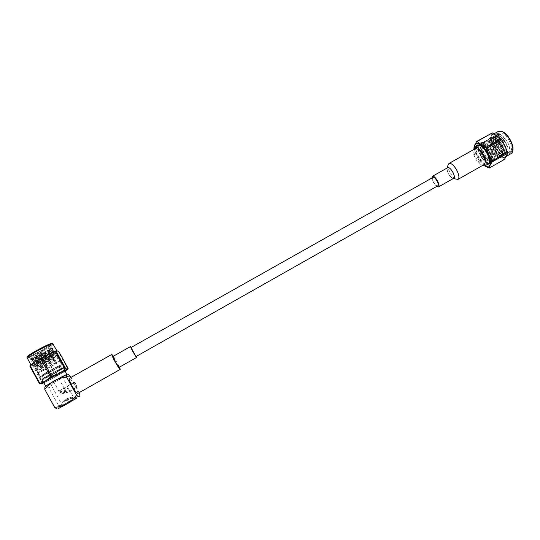 <?xml version="1.0" encoding="UTF-8"?>
<svg xmlns="http://www.w3.org/2000/svg" width="540" height="540" viewBox="0 0 540 540"><rect width="100%" height="100%" fill="white"/><g stroke="black" fill="none" stroke-linecap="round" stroke-linejoin="round"><path stroke-width="0.41" stroke-dasharray="2.7 2.03" d="M448.112 164.734C446.938 168.453 452.695 178.551 456.502 179.456M474.984 148.851C470.657 151.045 479.885 167.211 484.002 164.646M447.363 167.886L447.113 168.372C447.235 172.604 449.111 175.946 452.743 178.403L453.398 178.477M453.661 178.322C452.284 178.646 450.644 177.309 448.747 174.305C446.992 171.018 446.614 168.831 447.626 167.738M436.651 186.496L433.6 182.864L431.858 178.072M432.992 177.431C431.014 178.409 435.929 187.036 437.785 185.855M136.053 356.542L131.004 347.517M52.441 355.529C51.212 355.388 36.632 363.373 37.388 363.785C37.456 364.628 53.291 356.042 52.562 355.563L52.441 355.529M54.176 358.682C52.967 358.574 38.394 366.572 39.13 366.944C39.17 367.754 55.006 359.147 54.297 358.709L54.176 358.682M42.923 360.821L47.115 358.519L42.923 360.821M45.313 359.674L43.49 360.524L45.313 359.674M45.428 359.66L42.903 360.842L45.428 359.66M42.005 354.794L43.841 353.957L42.005 354.794M40.851 352.262L41.29 352.06L40.851 352.262M36.97 370.325C39.13 370.197 59.339 359.053 58.367 358.533C58.523 357.311 35.721 369.704 36.747 370.292L36.97 370.325M36.099 368.739C38.279 368.638 58.489 357.507 57.497 356.96C57.638 355.712 34.837 368.084 35.876 368.705L36.099 368.739M55.046 360.254C53.845 360.167 39.278 368.179 40.001 368.53C40.034 369.32 55.863 360.7 55.161 360.281L55.046 360.254M57.942 408.848L57.956 408.841C58.799 408.807 59.009 407.727 58.57 405.621L49.019 388.253C46.859 386.208 45.481 385.756 44.874 386.897M70.241 376.326C66.008 376.292 62.046 377.494 58.367 379.937C54.371 381.8 51.253 384.575 49.019 388.253M79.231 392.62L70.868 377.46M58.57 405.621C62.836 405.635 66.805 404.406 70.484 401.936C74.473 400.052 77.571 397.271 79.772 393.599M66.575 374.585C68.364 374.024 65.624 375.806 58.361 379.937C50.017 384.554 45.745 386.681 45.535 386.316M77.753 393.458C78.131 392.587 77.132 389.927 74.763 385.493C72.137 380.896 70.322 378.506 69.323 378.331M66.98 402.516L76.113 397.521L66.98 402.516M58.306 379.951L66.994 374.564C67.297 373.633 44.908 385.992 45.758 386.296L58.306 379.951M41.249 380.059L50.99 375.28C58.401 371.237 62.498 368.752 63.281 367.828C63.517 366.788 41.108 379.08 42.026 379.499L43.706 378.682L41.911 375.725C41.101 375.32 60.352 364.784 60.183 365.722C59.528 366.538 56.012 368.678 49.626 372.148L49.39 372.377C56.808 368.348 60.905 365.857 61.668 364.905C61.877 363.812 39.454 376.076 40.399 376.542L49.349 372.418L40.149 376.684C39.157 376.286 60.183 364.675 61.756 364.743L61.911 364.77C61.135 365.742 56.943 368.294 49.349 372.418L39.629 377.109L41.053 380.113C40.021 379.742 62.505 367.301 64.139 367.328L64.301 367.349C65.266 367.821 41.06 381.119 41.053 380.113M56.437 362.772C55.256 362.711 40.682 370.737 41.391 371.061C41.411 371.817 57.233 363.184 56.552 362.799L56.437 362.772M50.976 366.653C56.457 363.562 59.326 361.726 59.589 361.139C59.765 359.978 37.328 372.202 38.306 372.742L38.522 372.762C40.466 372.188 44.617 370.15 50.976 366.653M52.535 370.467L58.948 366.397C59.083 365.6 42.464 374.686 43.166 375.037L52.535 370.467M54.142 373.376L60.561 369.326C60.716 368.564 44.111 377.676 44.786 377.987L54.142 373.376M39.629 377.109L42.086 375.739M49.235 372.533L50.828 375.428L61.796 368.644C61.992 367.754 42.748 378.311 43.531 378.675L43.706 378.682M50.828 375.428C58.934 371.014 63.416 368.3 64.267 367.288L64.105 367.268C62.471 367.234 39.987 379.674 41.02 380.045M47.803 358.013L46.69 358.627L56.086 375.678L57.193 375.057L47.803 358.013C50.726 354.875 54.209 352.728 58.259 351.56L67.73 368.712L68.121 368.429M56.086 375.678C52.319 378.952 47.959 381.247 43.011 382.563L33.52 365.31C37.422 362.057 41.816 359.829 46.69 358.627M33.52 365.31L32.751 365.648L42.248 382.928L43.011 382.563M29.896 365.506L30.895 365.128L32.751 365.648M42.248 382.928L41.769 383.771M58.644 351.257L58.259 351.56M67.73 368.712C64.733 371.844 61.223 373.957 57.193 375.057M46.487 357.662C53.156 353.909 56.626 351.635 56.903 350.838L56.707 350.777C54.749 350.399 29.606 364.142 30.935 364.878C32.468 364.878 37.652 362.468 46.487 357.662M43.774 382.678C47.264 381.355 62.141 373.154 65.016 370.98M27.014 357.743C27.304 359.35 54.351 344.804 53.015 343.791M64.746 370.163C63.302 370.177 43.099 381.328 43.16 382.09L43.153 382.144C43.126 383.049 65.779 370.575 64.895 370.177L64.746 370.163M27.331 356.67C26.575 358.864 54.338 343.953 51.941 343.467M63.41 367.74L63.558 367.76C64.463 368.199 41.803 380.646 41.809 379.701C40.844 379.35 61.857 367.72 63.41 367.74M51.077 343.845C49.059 343.406 25.434 356.38 28.215 356.413C29.734 357.021 51.064 345.56 51.26 344.048L51.077 343.845M52.049 355.955L54.749 354.989L54.317 355.61C51.313 357.683 35.248 365.688 35.141 364.399L34.918 364.001L35.282 364.095C37.82 364.122 54.351 355.469 54.655 354.814L52.049 355.955C46.73 358.493 35.539 365.135 35.431 366.127L35.708 366.336C38.144 366.329 56.383 356.589 56.781 355.651L56.815 355.543M40.527 354.051L51.719 348.543C51.597 349.522 32.272 359.64 30.753 358.972L32.933 356.69L30.632 358.661L30.699 359.498C31.408 358.027 35.755 355.043 43.747 350.561C37.996 354.119 34.344 356.879 32.791 358.85L40.527 354.051C36.369 356.549 33.791 358.364 32.798 359.492L32.663 359.903C32.96 361.429 53.136 351.034 52.441 350.703L52.367 350.696C51.644 350.521 35.417 359.593 34.034 361.76L33.905 362.151C34.182 363.636 54.344 353.228 53.669 352.937L53.602 352.924C52.954 352.748 36.619 361.908 35.262 364.027L35.141 364.399M32.791 358.85L32.447 359.505L32.846 359.613C35.512 359.633 51.82 351.135 52.191 350.372L52.218 350.312C52.522 349.441 32.555 360.68 33.683 361.753L34.061 361.854C36.666 361.874 53.089 353.302 53.426 352.593L53.447 352.539C53.764 351.709 33.811 362.968 34.918 364.001M50.774 344.837C49.012 344.432 27.945 355.887 29.12 356.623L29.227 356.683C30.638 357.251 50.767 346.43 50.942 345.019L50.774 344.837M30.49 359.107C30.82 360.808 53.77 348.935 52.927 348.489L52.778 348.476C51.476 348.476 33.365 358.567 31.867 360.929L31.725 361.355C32.036 363.022 54.979 351.121 54.155 350.717L54.014 350.71C52.731 350.737 34.56 360.889 33.095 363.197L32.96 363.609C33.251 365.229 56.18 353.315 55.391 352.944L55.242 352.944C53.98 353.005 35.748 363.211 34.324 365.465L34.196 365.857C34.472 367.436 57.382 355.502 56.619 355.171L50.281 358.263L54.317 355.61M50.281 358.263C41.951 362.576 36.875 365.587 35.046 367.301L35.039 367.389C35.154 368.557 57.861 356.225 56.835 355.57L61.911 364.77M30.699 359.498L31.131 359.606C34.074 359.633 52.596 349.947 53.102 348.955L52.994 348.86C51.462 348.887 30.672 360.68 31.934 361.746L32.346 361.854C35.221 361.874 53.865 352.107 54.338 351.175L54.223 351.095C52.724 351.149 31.927 362.968 33.169 363.994L33.561 364.095C36.369 364.122 55.141 354.26 55.566 353.396L55.458 353.322C53.98 353.417 33.176 365.263 34.411 366.242L34.776 366.336C37.517 366.363 56.41 356.42 56.801 355.617L56.619 355.171M43.747 350.561L52.157 347.207C51.989 348.57 31.799 359.451 30.443 358.891L32.933 356.69M51.226 375.05L49.626 372.148M113.427 356.191L119.536 367.112M112.982 356.44C113.522 355.961 119.779 367.146 119.09 367.362M131.193 347.416L136.242 356.434M485.98 140.852L485.568 141.008C479.966 143.357 490.914 162.871 496.064 159.712C501.458 157.619 491.4 138.78 485.98 140.852M486.945 152.901C490.266 158.065 493.276 160.292 495.976 159.57C501.296 157.511 491.387 138.962 486.054 140.994L485.649 141.149C483.415 143.12 483.847 147.035 486.945 152.901M487.337 140.083L486.932 140.245C481.302 142.601 492.251 162.115 497.421 158.942C502.835 156.836 492.777 138.004 487.337 140.083M494.903 147.791C492.514 144.099 490.367 142.519 488.464 143.046C484.515 144.693 492.203 158.402 495.821 156.168C497.421 154.791 497.111 151.997 494.903 147.791M502.376 144.801L500.722 143.026C500.432 144.308 500.924 145.192 502.2 145.665L502.376 144.801M496.091 146.414L497.738 148.19L497.9 147.319L496.253 145.544L496.091 146.414M503.671 143.438L503.145 142.81L503.671 143.438M500.81 153.34C502.308 151.868 501.984 149.087 499.824 145.01C497.435 141.325 495.275 139.752 493.351 140.299C489.348 141.973 497.03 155.669 500.702 153.407L500.81 153.34M482.18 155.5C484.643 159.347 486.864 161.008 488.835 160.488C492.878 158.875 484.805 144.477 481.154 146.799C479.534 148.237 479.871 151.139 482.18 155.5M485.649 141.149L482.672 142.614C487.256 140.771 496.699 155.911 493.844 160.562L492.845 161.629C488.599 161.926 484.812 158.058 481.498 150.019L478.589 151.281L479.129 151.483C482.375 159.334 486.068 163.127 490.192 162.851C495.423 160.839 485.494 142.27 480.242 144.261L479.851 144.41C478.285 145.422 478.042 147.778 479.129 151.483L479.939 151.787C482.733 158.537 485.906 161.798 489.449 161.561C493.938 159.827 485.433 143.897 480.911 145.584L483.449 144.153C487.998 142.452 496.496 158.375 491.981 160.13C488.417 160.38 485.237 157.127 482.45 150.37L481.633 150.073C484.873 157.923 488.572 161.71 492.723 161.413C497.988 159.381 488.072 140.825 482.78 142.83L483.449 144.153M478.589 151.281C480.661 158.308 487.654 165.564 490.691 163.708L491.744 162.581C494.768 157.633 484.663 141.419 479.804 143.377L480.911 145.584M482.382 142.985C480.803 144.005 480.553 146.367 481.633 150.073L481.498 150.019C480.398 146.232 480.647 143.809 482.261 142.769L482.672 142.614L482.342 141.953L479.804 143.377M484.69 154.082C487.154 157.923 489.382 159.584 491.36 159.05C495.437 157.424 487.364 143.039 483.692 145.375C482.051 146.819 482.382 149.722 484.69 154.082M473.067 149.924C472.419 154.555 477.758 163.91 482.092 165.733M479.939 151.787L482.45 150.37M481.093 149.87C479.912 145.82 480.182 143.235 481.91 142.114L482.342 141.953M497.36 134.285L497.03 134.474C500.445 133.609 504.002 136.242 507.708 142.371C509.639 146.468 510.118 149.641 509.146 151.882L508.093 152.982L505.373 152.915C500.6 151.261 494.91 141.115 496.105 136.397L497.543 134.183L500.816 134.514L497.36 134.285C491.245 136.863 501.822 156.708 506.939 153.637L507.904 152.591L508.012 148.223C507.114 144.524 505.17 141.115 502.187 138.011C499.561 135.479 497.313 134.602 495.443 135.364C489.355 137.923 499.939 157.781 505.022 154.724L505.98 153.684L506.095 149.405C505.19 145.645 503.219 142.182 500.175 139.03C497.583 136.553 495.362 135.695 493.52 136.445C487.458 138.983 498.049 158.855 503.105 155.81L504.05 154.778L504.171 150.593C503.267 146.765 501.262 143.255 498.163 140.062C495.599 137.633 493.412 136.782 491.596 137.525C485.561 140.049 496.159 159.921 501.181 156.904L502.126 155.871L502.247 151.774L501.066 148.217C498.879 143.269 496.145 139.988 492.872 138.382L490.232 138.294C484.508 140.704 495.531 160.346 500.789 157.12L500.85 157.086C499.527 157.619 497.894 157.005 495.943 155.237L495.828 155.135M497.03 134.474C495.403 135.412 494.903 137.606 495.531 141.048C496.523 145.24 498.508 148.838 501.485 151.848C503.51 153.725 505.217 154.379 506.608 153.819L507.573 152.773C510.421 147.967 499.905 132.435 495.113 135.554C493.506 136.478 493.007 138.638 493.614 142.034C494.606 146.293 496.618 149.938 499.635 152.975C501.64 154.818 503.321 155.459 504.691 154.913L505.649 153.873C508.478 149.081 497.961 133.535 493.189 136.633C491.603 137.538 491.11 139.671 491.69 143.026C492.696 147.346 494.728 151.038 497.792 154.109C499.763 155.911 501.424 156.539 502.774 155.999L503.719 154.967C506.527 150.188 496.01 134.629 491.265 137.714C489.699 138.605 489.206 140.711 489.773 144.018C490.779 148.399 492.838 152.138 495.943 155.237M511.043 150.809C514.256 145.8 503.935 130.113 499.439 133.124L497.981 135.358C496.793 140.09 502.457 150.181 507.229 151.841L509.976 151.909L511.043 150.809M491.69 162.608L490.637 163.742C485.19 167.083 473.384 146.043 479.318 143.572C483.84 140.508 494.856 157.403 491.69 162.608M507.708 142.371C504.34 137.498 501.046 135.284 497.833 135.736C499.75 135.675 501.856 137.133 504.144 140.09L507.857 147.596C508.538 151.787 507.438 153.461 504.556 152.611C500.182 151.078 494.876 141.332 496.051 136.688C496.658 134.21 498.245 133.481 500.816 134.514M497.833 135.736L497.043 135.979C495.592 136.816 495.146 138.767 495.7 141.824C496.577 145.53 498.319 148.696 500.918 151.328C502.666 152.948 504.137 153.515 505.332 153.036C510.104 151.214 500.128 133.967 495.113 137.059C493.688 137.882 493.243 139.806 493.783 142.823C494.66 146.583 496.422 149.796 499.068 152.456C500.789 154.035 502.234 154.595 503.408 154.123C508.16 152.321 498.177 135.061 493.189 138.139C491.785 138.949 491.339 140.846 491.859 143.829C492.75 147.643 494.532 150.896 497.212 153.576C498.913 155.129 500.337 155.675 501.491 155.21C502.565 154.622 502.868 153.11 502.389 150.674C500.877 145.051 498.029 141.082 493.844 138.76C490.502 137.815 489.173 139.685 489.854 144.362C490.833 148.595 492.831 152.186 495.835 155.129C498.346 157.343 500.243 157.802 501.525 156.506M502.389 150.674L502.436 153.461L501.214 155.365L500.337 155.588L502.315 154.156L502.2 151.565L501.066 148.217M504.144 140.09L502.72 138.517C500.377 136.269 498.373 135.486 496.699 136.175C491.306 138.436 500.56 155.898 504.988 153.225C506.081 152.631 506.392 151.106 505.913 148.642C505.13 145.355 503.401 142.324 500.715 139.55C498.407 137.342 496.422 136.58 494.775 137.255C489.409 139.502 498.67 156.971 503.071 154.312C504.144 153.731 504.455 152.226 503.995 149.81C503.206 146.468 501.451 143.39 498.717 140.582C496.429 138.416 494.478 137.666 492.851 138.335C487.971 140.292 495.43 156.04 500.337 155.588M511.974 151.011C516.159 143.836 499.702 124.558 498.11 134.622C496.854 139.644 502.855 150.336 507.917 152.105C509.8 152.813 511.157 152.449 511.974 151.011M491.252 162.034L490.259 163.094C485.17 166.226 474.12 146.536 479.675 144.221C483.908 141.365 494.201 157.16 491.252 162.034M502.24 131.605C489.254 127.555 506.473 161.278 512.419 151.578L512.879 150.215M489.416 162.472L489.449 162.311C490.671 157.754 484.657 147.029 480.006 145.476L479.635 145.348M476.766 146.138C473.607 150.1 482.213 165.179 487.256 164.518M498.278 131.416C491.683 134.818 504.684 157.572 511.009 153.691M475.726 146.725C473.769 151.457 481.12 164.342 486.216 165.105M495.693 151.882C499.277 156.31 502.355 158.065 504.934 157.14L506.169 155.858C509.929 149.965 497.624 131.193 492.365 134.737C489.247 138.078 490.354 143.795 495.693 151.882M473.958 147.872L474.093 148.763L488.882 140.454L488.761 139.563L473.904 147.65M479.615 161.021L480.269 161.892L494.991 153.562L494.33 152.698L479.615 161.021L478.548 159.705L474.093 148.763M484.758 165.929L480.269 161.892M504.137 159.597L488.693 168.055M494.991 153.562C498.683 155.068 501.538 157.079 503.57 159.604M488.882 140.454C491.562 144.072 493.378 148.156 494.33 152.698M491.764 132.962L490.833 135.958L488.761 139.563M69.525 401.396L60.656 406.235L69.525 401.396M77.2 387.139C75.796 385.702 74.858 384.021 74.392 382.097L76.208 384.48L77.2 387.139M68.479 388.847L67.237 386.127C67.061 388.517 67.999 390.197 70.065 391.169L68.479 388.847M55.046 380.133L50.146 383.177C50.078 383.65 62.552 376.758 62.087 376.582L55.046 380.133M66.42 400.775L73.352 397.008L66.42 400.775M56.606 379.755L53.474 381.341L56.606 379.755M61.277 394.112L59.441 390.771L58.88 391.156L64.179 388.199L62.937 388.8L64.773 392.135L61.277 394.112L64.402 392.762L61.992 394.119M63.612 388.584L65.434 391.905L65.07 392.526L61.958 393.869L65.434 391.905M60.129 390.548L61.958 393.869M64.402 392.762L64.773 392.135M59.441 390.771L62.937 388.8M77.126 387.011C75.796 385.648 74.905 384.048 74.459 382.219C75.769 383.508 76.666 385.101 77.146 387.005L77.126 387.011M66.724 392.89C65.34 391.547 64.456 389.948 64.051 388.091C65.408 389.354 66.305 390.953 66.737 392.884L77.146 387.005M65.84 391.291L64.942 389.684L65.846 391.291L61.283 393.869L60.379 392.256L61.283 393.869M62.674 393.876L65.07 392.526M69.707 401.632L60.554 406.634L69.707 401.632M68.614 398.675L65.347 400.518L68.614 398.675M62.053 406.411L75.283 398.945M65.38 400.491L61.283 406.782L60.561 406.64M46.001 355.543C57.092 350.014 59.522 349.394 53.285 353.673C46.528 357.973 33.169 364.811 31.158 364.966C30.193 364.939 32.191 363.433 37.159 360.45M43.868 382.846C47.878 381.092 61.837 373.363 65.111 371.149C60.568 374.092 48.897 380.518 43.862 382.84M484.961 165.821C479.925 163.181 474.161 153.077 474.464 147.434M491.002 136.154C494.438 128.081 510.212 148.412 506.203 155.905C502.376 163.31 487.418 143.728 491.002 136.154M65.516 399.762L67.919 398.405L65.516 399.762L66.731 399.877L68.033 398.156L65.502 399.762M60.554 406.634C61.331 403.819 62.856 401.531 65.131 399.769L68.121 398.088C70.794 397.069 73.501 396.968 76.248 397.784L75.998 398.486L68.594 398.682M452.743 178.403L453.263 178.551M447.113 168.372L447.228 167.96M37.388 363.785L39.13 366.944M52.562 355.563L54.297 358.709M40.554 352.458L40.777 355.604L43.49 360.524M43.841 353.957L46.548 358.87M41.29 352.06L43.834 353.95M58.367 358.533L57.497 356.96M36.747 370.292L35.876 368.705M60.406 406.377L60.845 407.174M76.113 397.521L76.545 398.318M42.026 379.499L43.558 382.286M63.281 367.828L64.8 370.595M40.001 368.53L41.391 371.061M55.161 360.281L56.552 362.799M43.166 375.037L44.786 377.987M58.948 366.397L60.561 369.326M38.306 372.742L40.399 376.542M59.589 361.139L61.668 364.905M50.065 353.477L49.538 353.734M46.879 355.077L47.399 354.807M43.16 382.09L42.916 382.846M64.854 370.156L65.603 370.359M41.809 379.701L43.153 382.144M63.558 367.76L64.895 370.177M53.669 352.937L53.447 352.539M52.441 350.703L52.218 350.312M33.905 362.151L33.683 361.753M32.663 359.903L32.447 359.505M50.942 345.019L51.26 344.048M29.227 356.683L28.215 356.413M52.826 348.469L51.604 348.469M31.867 360.929L32.798 359.492M54.068 350.703L52.367 350.696M33.095 363.197L34.034 361.76M55.303 352.931L53.602 352.924M34.324 365.465L35.262 364.027M56.545 355.158L54.749 354.989M35.431 366.127L35.046 367.301M32.846 359.613L31.131 359.606M52.191 350.372L53.102 348.955M34.061 361.854L32.346 361.854M53.426 352.593L54.338 351.175M35.282 364.095L33.561 364.095M54.655 354.814L55.566 353.396M34.776 366.336L35.708 366.336M51.725 348.543L52.157 347.207M29.12 356.623L30.335 358.837M50.949 344.905L52.164 347.099M52.927 348.489L53.143 348.874M31.725 361.355L31.934 361.746M54.155 350.717L54.371 351.095M32.96 363.609L33.169 363.994M55.391 352.944L55.6 353.329M34.196 365.857L34.411 366.242M35.039 367.389L40.149 376.684M61.796 368.644L60.183 365.722M43.531 378.675L41.911 375.725M496.064 159.712L497.421 158.942M485.568 141.008L486.932 140.245M500.722 143.026L496.253 145.544M502.2 145.665L497.738 148.19M503.145 142.81L500.864 142.992M503.645 143.708L502.308 145.577M493.351 140.299L488.464 143.046M500.702 153.407L495.821 156.168M495.976 159.57L492.723 161.413M483.692 145.375L481.154 146.799M491.36 159.05L488.835 160.488M479.851 144.41L478.481 145.179M490.192 162.851L488.97 163.546M489.449 161.561L491.981 160.13M499.439 133.124L497.543 134.183M509.976 151.909L508.093 152.982M491.596 137.531L491.258 137.714M490.232 138.294L482.261 142.769M500.789 157.12L492.845 161.629M481.91 142.114L479.318 143.572M504.556 152.611L505.373 152.915M495.7 141.824L495.531 141.048M500.918 151.328L501.485 151.848M493.783 142.823L493.614 142.034M499.068 152.456L499.635 152.975M491.859 143.829L491.69 143.026M497.212 153.576L497.792 154.109M489.773 144.018L489.841 144.362M493.85 138.753L492.872 138.382M502.436 153.461L502.322 154.156M504.171 150.593L503.995 149.81M498.163 140.062L498.717 140.582M506.095 149.405L505.913 148.642M500.175 139.03L500.715 139.55M508.012 148.223L507.863 147.596M502.187 138.011L502.72 138.517M507.229 151.841L507.917 152.105M497.981 135.358L498.11 134.622M503.071 154.312L503.408 154.123M504.988 153.225L505.332 153.036M492.851 138.335L493.189 138.139M494.775 137.255L495.113 137.059M496.699 136.175L497.036 135.979M479.675 144.221L477.576 145.402M490.259 163.094L488.308 164.207M480.006 145.476L479.466 145.274M489.449 162.311L489.389 162.648M494.262 133.67L492.365 134.737M506.196 156.425L504.934 157.14M473.924 147.811L474.282 149.999M478.555 159.705L480.823 162.736M70.065 391.169L77.213 387.126M67.237 386.127L74.392 382.097M50.146 383.177L61.445 403.711L60.656 406.235M62.087 376.582L67.419 386.255M70.045 391.014L73.352 397.008L75.856 397.663M53.474 381.341L58.88 391.156M58.779 378.405L64.179 388.199M74.459 382.219L64.051 388.091M60.379 392.256L64.942 389.684M65.347 400.518C67.007 400.916 68.101 400.302 68.634 398.669"/><path stroke-width="0.81" d="M453.263 178.551L457.94 179.422C459.614 177.896 459.095 174.582 456.388 169.472C453.519 164.957 451.049 162.952 448.99 163.458L448.112 164.734M458.048 179.361L484.002 164.646C485.845 163.033 485.426 159.685 482.747 154.595C479.871 150.12 477.32 148.183 475.099 148.784L474.984 148.851M453.398 178.477C454.856 177.748 454.599 175.493 452.628 171.7C450.407 168.284 448.652 167.008 447.363 167.886M447.626 167.738L447.701 167.697C450.205 166.084 456.476 177.255 453.661 178.322L438.48 186.921M431.858 178.072L432.432 176.297C434.795 174.757 441.086 185.963 438.413 186.955L436.651 186.496M131.004 347.517L130.997 347.524C130.552 347.591 135.729 356.852 136.04 356.542L437.846 185.814C439.803 184.829 434.876 176.202 433.046 177.404L432.992 177.431M45.535 386.316L44.881 386.897L44.8 389.462C50.234 381.929 57.524 377.838 66.67 377.17C66.211 375.401 66.285 374.497 66.886 374.47C67.372 373.815 68.492 374.436 70.241 376.326L70.868 377.46M79.231 392.62L79.772 393.599L79.873 396.353C79.502 397.352 78.368 396.887 76.478 394.956C71.118 402.489 63.835 406.62 54.628 407.342L56.909 408.996M54.628 407.342L44.8 389.462M70.484 401.942L57.956 408.841L70.484 401.942M76.478 394.956L66.67 377.17M46.008 385.945C48.695 383.933 63.545 375.732 66.575 374.585L66.832 374.49M69.323 378.331L69.282 378.351C68.891 379.188 69.89 381.841 72.272 386.303C74.993 391.055 76.822 393.437 77.753 393.458L120.204 369.407C119.583 369.225 117.916 366.775 115.236 362.057C112.84 357.649 111.699 355.104 111.827 354.422L113.427 356.191M67.419 403.319L76.545 398.318L67.419 403.319M43.868 382.846L41.236 383.94L39.44 383.589L29.768 365.985L33.278 362.839M29.768 365.985L30.125 365.688L39.812 383.319L39.44 383.589M39.812 383.319C43.949 382.192 47.54 380.025 50.578 376.819L40.811 359.073L36.18 361.017L30.125 365.688M40.811 359.073L41.972 358.432L51.732 376.171L50.578 376.819M51.732 376.171C56.808 374.834 61.256 372.499 65.077 369.164L55.411 351.648L47.399 354.807L41.972 358.432M55.411 351.648L56.16 351.324L65.812 368.82L65.077 369.164M65.812 368.82L68.02 369.023L68.121 368.429L58.644 351.257L56.45 350.696L56.16 351.324M65.016 370.98L65.495 370.366C63.997 370.373 42.849 382.057 42.916 382.846L43.774 382.678M56.781 350.622L52.805 343.71C50.922 343.197 27.196 355.955 27.02 357.601L30.794 364.628M51.941 343.467L51.806 343.44C49.997 342.954 27.52 355.037 27.351 356.609L27.331 356.67M119.536 367.112L120.224 369.394M136.559 357.48L119.09 367.362L115.452 362.016L112.982 356.44M136.242 356.434L136.573 357.473L133.076 352.067L130.471 346.592L131.193 347.416M482.092 165.733L484.88 165.868C489.74 163.566 479.851 145.409 474.782 147.332L473.067 149.924M512.798 150.667L512.879 150.215C514.168 144.923 507.809 133.589 502.49 131.706L502.24 131.605M487.256 164.518L488.167 164.281L489.416 162.472M479.635 145.348L477.576 145.402L476.766 146.138M506.196 156.425L511.009 153.691L512.271 152.395L512.75 150.957C514.114 145.382 507.404 133.421 501.802 131.436L498.278 131.416M486.216 165.105L489.031 163.843L489.341 162.884C490.624 158.126 484.326 146.9 479.466 145.274C477.576 144.585 476.334 145.071 475.726 146.725M473.924 147.811L474.741 144.99L476.732 141.386L492.311 132.914L477.265 141.358C479.21 143.843 482.065 145.854 485.838 147.393L501.046 138.821L492.311 132.914M489.24 168.061L504.137 159.597C505.98 157.14 507.087 155.075 507.445 153.4L492.291 161.838C490.381 164.444 489.362 166.523 489.24 168.061L484.758 165.929M492.291 161.838L492.17 160.94L507.317 152.354L507.195 151.416L502.673 140.852L501.734 139.705L486.513 148.284C487.526 153.029 489.409 157.248 492.17 160.94M486.513 148.284L485.838 147.393M477.265 141.358L476.732 141.386M501.046 138.821L501.734 139.705M507.317 152.354L507.418 153.252M75.283 398.945L62.053 406.411M37.159 360.45L46.001 355.543M43.862 382.84L41.513 383.805C39.555 384.338 48.101 379.107 56.909 374.396C66.548 369.353 69.275 368.267 65.104 371.142L67.919 369.117M474.464 147.434L474.889 145.199C476.584 140.771 484.211 145.753 488.207 154.109C491.879 163.769 490.793 167.67 484.961 165.821M448.99 163.458L475.099 148.784M447.228 167.96L448.153 164.572M432.432 176.297L447.701 167.697M433.046 177.404L130.997 347.524M43.558 382.286L45.704 386.181M64.8 370.595L66.933 374.45M56.45 350.696L50.065 353.477M36.477 360.842L46.879 355.077M27.351 356.609L27.02 357.601M51.881 343.447L52.886 343.717M111.827 354.422L69.282 378.351M130.471 346.592L112.968 356.447M478.481 145.179L474.39 147.474M488.97 163.546L484.88 165.861M502.49 131.706L501.802 131.436M498.461 131.315L494.262 133.67M507.438 153.353L507.249 151.713M500.681 138.254L502.477 140.576"/></g></svg>
